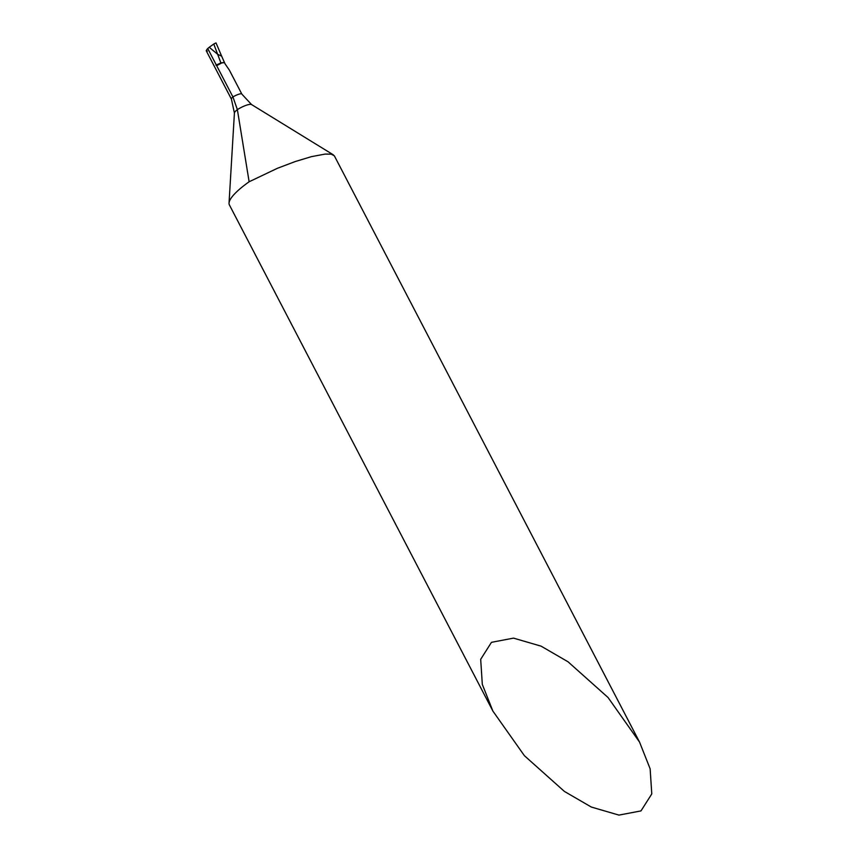 <?xml version="1.0" encoding="UTF-8"?>
<svg xmlns="http://www.w3.org/2000/svg" width="858" height="858" viewBox="0 0 858 858"><rect width="100%" height="100%" fill="white"/><g stroke="black" fill="none" stroke-linecap="round" stroke-linejoin="round"><path stroke-width="1.29" d="M206.22 50.719L231.413 99.12A7.239 1.662 152.5 0 1 232.936 96.943A7.239 1.662 -27.5 0 1 240.658 93.812A7.239 1.662 -27.5 0 1 241.849 94.112L229.333 70.077L225.053 63.835L221.675 56.21L217.632 54.258L209.223 47.276L207.733 48.52L232.936 96.943L237.366 109.62L249.131 181.767L277.477 168.265L295.356 161.497L311.593 156.606L325.15 154.086L331.22 154.15L334.363 155.845L639.553 742.106L650.139 768.832L651.78 793.918L640.99 810.907L618.94 815.1L591.334 807.056L564.425 791.441L524.41 755.705L492.91 711.121L482.314 684.405L480.684 659.309L491.462 642.331L513.513 638.127L541.13 646.171L568.039 661.797L608.054 697.522L639.553 742.106M213.771 44.026L209.223 47.276L217.632 54.258L213.771 44.026L216.002 42.9L221.675 56.21L216.002 42.9M492.91 711.121L229.397 204.923A57.883 13.32 -27.5 0 1 229.043 203.067A57.883 13.32 -27.5 0 1 249.131 181.767M224.421 62.623L220.946 63.031L217.632 54.258L221.675 56.21M215.959 65.176L220.903 62.924L224.313 62.409M207.422 51.03C205.856 51.373 205.963 50.536 207.733 48.52M219.991 63.76A7.239 1.662 -27.5 0 1 221.117 63.288L216.645 65.658M231.413 99.12L234.416 113.042A11.111 2.553 152.5 0 1 237.366 109.62A11.111 2.553 -27.5 0 1 249.968 104.354A11.111 2.553 -27.5 0 1 251.533 104.547L333.43 154.901M251.533 104.547L241.849 94.112M234.416 113.042L229.043 203.067"/></g></svg>

